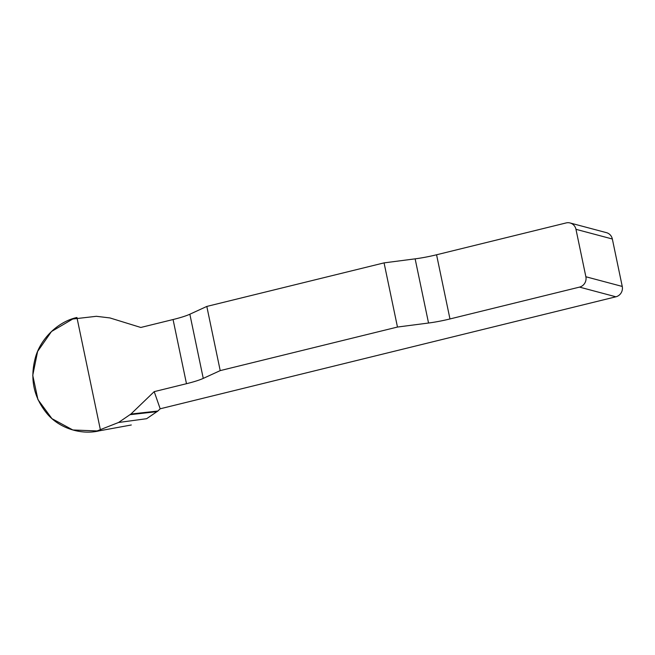 <?xml version="1.0" encoding="UTF-8"?>
<svg xmlns="http://www.w3.org/2000/svg" width="655" height="655" viewBox="0 0 655 655"><rect width="100%" height="100%" fill="white"/><g stroke="black" fill="none" stroke-linecap="round" stroke-linejoin="round"><path stroke-width="0.98" d="M173.067 319.534L140.8 327.467L109.934 317.937L96.359 316.299L72.721 319.026L51.508 331.504L37.605 351.448L32.75 375.348L37.941 399.615L51.958 418.66L72.844 429.975L97.079 430.941L118.539 422.491L130.91 414.042L154.203 391.641L186.478 383.707A28.763 3.815 168.2 0 0 203.255 378.394L220.211 370.615L206.808 306.434L189.852 314.22A28.763 3.815 -11.8 0 1 173.067 319.534L186.478 383.707M570.079 222.97L606.456 232.656A8.63 8.269 104.9 0 1 612.343 239.001L575.966 229.315A8.63 8.269 -75.1 0 0 566.108 222.937L436.566 254.779A28.763 3.815 -11.8 0 1 415.131 258.848L384.067 262.876L206.808 306.434M154.203 391.641L160.18 408.794L615.896 296.797L579.511 287.111A8.63 8.269 -75.1 0 0 585.873 276.754L622.25 286.44A8.63 8.269 104.9 0 1 615.896 296.797M384.067 262.876L397.47 327.05L428.542 323.03A28.763 3.815 168.2 0 0 449.969 318.952L579.511 287.111M397.47 327.05L220.211 370.615M130.91 414.042L157.855 411.037L160.18 408.794M157.855 411.037L146.638 418.701L118.539 422.491M612.343 239.001L622.25 286.44M575.966 229.315L585.873 276.754M130.14 414.664L157.085 411.651M100.534 430.499C82.121 435.567 59.597 428.55 47.25 413.894C33.618 397.438 29.68 378.606 35.444 357.393C40.757 338.389 58.295 321.531 76.93 317.495L100.534 430.499M428.542 323.03L415.131 258.848M436.566 254.779L449.969 318.952M189.852 314.22L203.255 378.394M131.295 424.989L97.292 431.195"/></g></svg>
